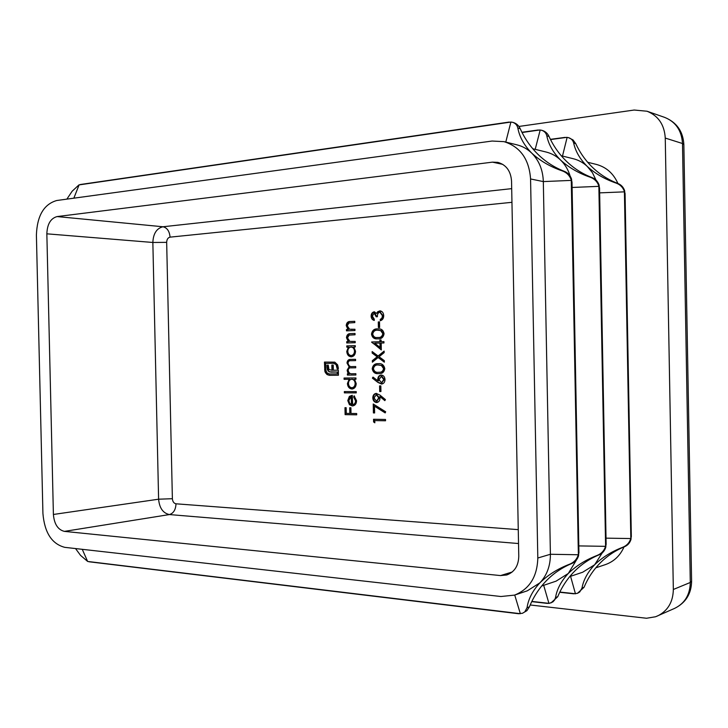 <?xml version="1.0" encoding="UTF-8"?>
<svg xmlns="http://www.w3.org/2000/svg" width="728" height="728" viewBox="0 0 728 728"><rect width="100%" height="100%" fill="white"/><g stroke="black" fill="none" stroke-linecap="round" stroke-linejoin="round"><path stroke-width="1.09" d="M381.317 349.95L371.653 341.978L379.916 341.741L379.889 340.058L381.117 340.022L381.154 341.705L383.929 341.632L383.956 342.943L381.181 343.024L381.317 349.95M384.794 368.632C384.184 372.108 382.309 373.755 379.151 373.573L378.578 373.582C375.193 374.037 373.073 372.436 372.199 368.787C372.873 365.128 374.884 363.427 378.232 363.681L378.369 363.672C381.781 363.263 383.92 364.919 384.794 368.632M380.935 391.528L379.707 391.528L379.588 385.913L380.826 385.913L380.935 391.528M374.629 412.949L373.409 412.931L373.227 403.995L385.667 411.784L385.176 412.903L374.492 406.206L374.629 412.949M356.247 392.883L344.371 392.865L344.344 391.582L356.219 391.6L356.247 392.883M355.874 375.002L347.402 375.075L347.374 373.792L348.839 373.783L347.62 372.336L347.147 370.188L349.121 366.83L347.001 363.017C347.311 360.424 348.594 359.223 350.86 359.414L355.555 359.323L355.583 360.615L350.769 360.697C349.14 360.515 348.23 361.352 348.039 363.226C348.603 365.838 350.05 366.958 352.398 366.566L355.701 366.521L355.728 367.804L351.005 367.877C349.349 367.676 348.412 368.514 348.193 370.397C348.694 372.918 350.059 374.028 352.27 373.746L355.846 373.71L355.874 375.002M354.955 330.539L346.483 330.84L346.455 329.547L347.975 329.493L346.228 325.571C346.546 322.686 347.948 321.321 350.432 321.485L354.773 321.312L354.791 322.604L348.876 322.986L347.265 325.762L349.577 329.238L354.936 329.247L354.955 330.539M346.819 347.174L346.792 345.891L355.273 345.673L355.3 346.965L353.826 347.001L355.537 351.251C355.346 354.6 353.908 356.456 351.224 356.829C348.557 356.529 347.065 354.727 346.765 351.415L348.384 347.138L346.819 347.174M372.345 316.143L374.238 319.11L374.265 320.42C372.354 319.947 371.307 318.546 371.125 316.216C371.18 313.75 372.181 312.285 374.128 311.83L376.622 313.422L377.614 311.793L379.98 310.82C382.291 311.22 383.529 312.849 383.711 315.706C383.638 318.454 382.482 320.129 380.262 320.739L380.234 319.428L381.872 318.209L382.473 315.743L379.852 312.13C378.05 312.758 377.231 314.287 377.404 316.735L376.185 316.789L374.21 313.14L372.345 316.143M356.702 414.824L345.118 414.651L344.972 407.698L346.155 407.707L346.273 413.386L349.822 413.44L349.704 407.744L350.896 407.762L351.014 413.449L356.675 413.531L356.702 414.824M324.843 371.198L324.461 362.08L334.798 362.144L337.601 364.828L338.274 367.686L338.302 368.941L337.219 368.95L336.081 364.564L333.515 363.281L325.562 363.409L325.689 369.56L326.808 372.7L329.329 373.974L337.319 373.892L337.282 372.054L329.192 371.835L327.181 369.36L326.854 365.147L328.255 365.128L328.938 369.551L331.941 370.252L331.832 365.074L333.224 365.056L333.333 370.234L338.329 370.179L338.438 375.239L329.356 375.32L327.063 374.574L325.389 372.618L324.843 371.198L325.489 371.171L325.27 369.551L324.615 369.578M379.625 327.509L378.396 327.555L378.287 321.94L379.516 321.894L379.625 327.509M355.209 342.715L346.737 342.952L346.71 341.669L348.23 341.623L346.473 337.692C346.792 334.807 348.193 333.46 350.678 333.633L355.018 333.488L355.046 334.78L349.121 335.126L347.52 337.883L349.831 341.387L355.182 341.423L355.209 342.715M374.829 422.813L373.591 421.94L373.537 419.255L385.522 419.464L385.54 420.775L374.784 420.584L374.829 422.813M344.089 379.315L344.062 378.041L355.937 377.95L355.965 379.243L354.49 379.252L356.201 383.538C356.047 386.723 354.7 388.552 352.152 389.007L351.897 389.016C349.222 388.67 347.729 386.841 347.429 383.529L349.121 379.288L344.089 379.315L344.735 379.288L344.708 378.032M355.519 400.846L353.644 396.969L354.108 395.832L356.556 400.691C356.447 403.758 355.146 405.496 352.671 405.924L349.44 404.704L347.784 400.6L349.358 396.405L352.27 395.268L352.68 404.641C354.472 404.34 355.419 403.084 355.519 400.846L356.156 400.8L354.281 396.933L353.644 396.969M379.916 395.077L385.421 399.59L384.839 400.637L379.87 396.551L379.998 398.089C379.907 400.609 378.86 402.093 376.84 402.52L376.54 402.529C374.274 402.22 373.027 400.673 372.8 397.879C372.909 395.268 374.028 393.775 376.149 393.402L379.916 395.077M377.923 382.428L372.39 378.114L373.018 377.104L377.914 380.917L377.768 379.406C377.905 376.804 379.033 375.348 381.172 375.056L381.235 375.056C383.51 375.293 384.766 376.813 385.012 379.597C384.875 382.264 383.702 383.747 381.518 384.038L377.923 382.428L372.39 378.114M378.123 357.512L372.372 362.189L372.336 360.679L377.14 356.784L372.181 353.071L372.154 351.569L378.096 356.001L384.12 351.105L384.156 352.625L379.079 356.738L384.32 360.66L384.348 362.18L378.123 357.512L384.339 361.68M384.075 333.724C383.338 337.428 381.272 339.121 377.868 338.811L377.359 338.811C374.192 339.157 372.236 337.592 371.489 334.134C372.19 330.412 374.247 328.665 377.659 328.892L378.323 328.883C381.445 328.656 383.365 330.266 384.075 333.724M66.867 199.126L72.154 191.218L78.933 184.921L80.908 184.448M75.53 548.566L80.571 555.4L87.606 561.406L89.608 561.825M577.431 593.338L584.02 587.332C587.933 578.041 593.356 569.897 600.272 562.89C607.225 555.91 615.324 550.505 624.579 546.692C627.727 545.336 629.856 542.933 630.976 539.484L631.258 535.499L630.748 538.547C629.493 542.715 626.79 545.636 622.64 547.31C611.647 551.542 602.329 557.348 594.676 564.737C587.705 572.117 583.483 579.888 582 588.051L579.725 592.01L577.431 593.338L573.291 593.73L575.156 593.702M568.422 137.61L572.981 139.894L575.721 143.598C580.007 152.853 585.749 160.924 592.947 167.795C600.181 174.647 608.508 179.871 617.917 183.474C621.13 184.766 623.35 187.123 624.597 190.563L625.034 194.585L624.406 191.546C622.995 187.396 620.183 184.557 615.952 183.037C604.786 179.197 595.222 173.655 587.269 166.43C580.007 159.168 575.475 151.369 573.673 143.052C572.972 140.304 571.216 138.493 568.422 137.61L566.739 137.419M602.22 552.916L594.676 564.737L582.7 572.226L569.751 576.576M550.96 602.948L557.721 596.742C561.725 587.123 567.267 578.696 574.346 571.462C581.463 564.255 589.753 558.685 599.226 554.763C602.456 553.362 604.631 550.878 605.778 547.31L606.06 543.179L605.523 546.337C604.222 550.668 601.428 553.699 597.133 555.428C585.767 559.814 576.157 565.82 568.313 573.455C561.197 581.071 556.947 589.098 555.555 597.515L554.609 599.981L552.87 601.92L549.185 603.375L546.737 603.321L548.603 603.312M541.505 130.23L542.196 130.421C545.263 131.322 547.538 133.324 549.012 136.427C553.398 146.01 559.277 154.363 566.648 161.47C574.055 168.559 582.582 173.956 592.237 177.668C595.522 178.997 597.797 181.445 599.08 185.012L599.508 189.18L598.853 186.031C597.397 181.718 594.485 178.779 590.117 177.195C578.551 173.209 568.695 167.486 560.533 160.005C553.107 152.489 548.53 144.426 546.81 135.836C546.118 132.987 544.353 131.122 541.505 130.23L539.757 130.039M576.521 559.868L568.313 573.455L556.065 581.162L541.687 585.995M522.431 613.295L526.89 610.674L529.393 606.87C533.478 596.915 539.148 588.188 546.391 580.707C553.671 573.245 562.162 567.503 571.871 563.472C575.175 562.034 577.413 559.459 578.578 555.755L578.842 551.46L578.278 554.754C576.949 559.259 574.055 562.398 569.605 564.191C557.83 568.732 547.92 574.956 539.876 582.855C532.614 590.736 528.337 599.017 527.054 607.707L524.779 611.902L522.431 613.295L518.136 613.649L519.992 613.649M512.84 122.386L513.249 122.486C516.389 123.405 518.709 125.48 520.22 128.692C524.715 138.629 530.73 147.284 538.283 154.654C545.873 161.989 554.609 167.577 564.5 171.399C567.867 172.773 570.206 175.302 571.525 179.006L571.953 183.338L571.262 180.062C569.751 175.584 566.739 172.527 562.207 170.88C550.231 166.757 540.049 160.815 531.677 153.062C524.087 145.282 519.474 136.946 517.845 128.055C517.171 125.116 515.397 123.187 512.503 122.277L510.692 122.095M504.013 141.651L517.035 144.863C522.54 146.246 527.427 148.976 531.677 153.062C539.038 160.469 542.924 169.979 543.325 181.591L550.404 554.272C550.432 565.82 546.928 575.347 539.876 582.855L527.336 590.808L514.523 595.113C529.502 589.116 537.255 576.749 537.81 558.012L530.566 178.961C529.138 159.214 520.283 146.774 504.013 141.651L492.083 141.041L56.711 200.518C43.907 204.231 37.137 215.725 36.4 235.008L42.925 513.522C44.563 532.678 51.843 543.952 64.774 547.347L500.928 596.514L514.523 595.113M561.27 155.765L573.3 158.731C578.56 160.051 583.219 162.617 587.269 166.43L592.401 172.663L596.05 180.125M532.769 148.739L546.237 152.061C551.615 153.408 556.383 156.056 560.533 160.005C565.01 164.346 568.213 169.715 570.151 176.112M617.908 183.474C613.449 173.437 606.242 167.085 596.305 164.401L587.687 162.28M595.786 567.831L605.341 564.628C613.895 561.606 620.12 555.701 624.033 546.919M665.255 138.065L673.336 589.48L690.29 582.473L682.491 143.516L665.255 138.065C664.427 124.743 658.349 115.797 647.019 111.229L634.161 110.037L518.928 126.454M691.6 581.363C691.345 593.811 685.721 602.793 674.756 608.317L655.619 616.743L646.528 618.254L530.184 604.986M657.511 615.988C667.794 610.883 673.063 602.047 673.336 589.48M500.518 575.575L506.743 574.974C514.478 572.072 518.482 565.847 518.773 556.301L511.547 181.126C510.801 171.062 506.242 164.819 497.861 162.38L492.492 162.144L57.084 216.571C50.66 218.355 47.247 224.106 46.847 233.825L53.399 514.469C54.245 524.124 57.912 529.766 64.41 531.385L500.518 575.575L512.175 572.017M356.702 414.76L345.118 414.651M345.755 414.596L345.618 407.707M350.35 407.753L350.459 413.386L349.822 413.44M325.27 369.551L325.107 362.071M338.302 368.923L337.219 368.95M337.856 368.932L337.838 367.676L337.191 367.695M337.838 367.676L336.727 364.546L336.081 364.564M336.727 364.546L333.515 363.281M334.161 363.263L325.562 363.409M337.282 372.054L337.929 372.026L337.965 373.864L337.319 373.892M337.929 372.026L330.94 372.126M331.586 372.099L329.192 371.835M329.839 371.817L327.955 370.925M328.592 370.898L327.827 369.333L327.181 369.36M327.827 369.333L327.536 367.139L326.89 367.167M327.536 367.139L327.5 365.137M332.478 365.065L332.578 370.234L331.941 370.252M338.438 375.22L330.002 375.293L327.063 374.574M327.709 374.547L325.389 372.618M326.035 372.599L325.489 371.171M374.256 320.229L371.753 316.234L371.125 316.216M371.753 316.234C371.799 313.823 372.763 312.367 374.656 311.857M377.614 311.793L378.241 311.811L376.622 313.422M378.241 311.811L380.271 310.847M380.89 320.529L380.862 319.437L380.234 319.428M380.862 319.437L382.5 318.227L381.872 318.209M382.5 318.227L383.101 315.752L382.473 315.743M383.101 315.752L380.153 312.139M376.813 316.762L374.847 313.149L374.256 313.14M379.024 327.536L378.915 321.949L378.287 321.94M378.915 321.949L379.516 321.931M347.465 347.165L347.438 345.882L346.792 345.891M347.438 345.882L355.273 345.682M351.569 356.802C349.049 356.338 347.666 354.536 347.402 351.406L346.765 351.415M347.402 351.406L349.021 347.129L348.384 347.138M351.214 355.537L351.851 355.519C353.89 355.2 354.982 353.762 355.127 351.224C354.909 348.639 353.772 347.256 351.706 347.065L351.069 347.074C349.003 347.365 347.911 348.794 347.793 351.378C348.02 353.917 349.158 355.3 351.214 355.537C353.253 355.209 354.345 353.781 354.49 351.233C354.272 348.648 353.135 347.265 351.069 347.074M355.127 351.224L354.49 351.233M347.374 342.934L347.347 341.669L346.71 341.669M347.347 341.669L348.23 341.623M348.867 341.623L347.12 337.692L346.473 337.692M347.12 337.692C347.438 334.807 348.839 333.46 351.324 333.633L355.018 333.515M351.897 341.523L355.182 341.441M347.12 330.812L347.092 329.556L346.455 329.547M347.092 329.556L347.975 329.493M348.621 329.502L346.865 325.58L346.228 325.571M346.865 325.58C347.183 322.695 348.585 321.33 351.069 321.494L354.773 321.348M351.36 329.375L354.936 329.274M374.82 422.304L373.591 421.94M374.228 421.876L374.174 419.264M385.54 420.702L374.784 420.584M355.874 374.984L347.402 375.075M348.039 375.047L348.011 373.783M347.62 372.336L348.266 372.317L349.476 373.755L348.839 373.783M348.266 372.317L347.793 370.161L347.147 370.188M347.793 370.161L349.759 366.812L349.121 366.83M349.759 366.812L347.638 362.999L347.001 363.017M347.638 362.999C347.902 360.515 349.094 359.314 351.242 359.404M355.583 360.606L351.26 360.688M355.728 367.795L351.351 367.868M355.965 379.215L354.49 379.252M352.452 388.98C349.822 388.588 348.357 386.759 348.066 383.492L347.429 383.529M348.066 383.492L349.759 379.261L349.121 379.288M349.759 379.261L344.735 379.288M351.979 387.724L352.57 387.687C354.582 387.378 355.655 385.967 355.792 383.456C355.573 380.881 354.436 379.47 352.37 379.243L352.179 379.252M351.733 379.27L351.624 379.279C349.613 379.588 348.557 380.999 348.466 383.51C348.685 386.049 349.831 387.46 351.879 387.733L351.933 387.724C353.945 387.414 355.018 386.004 355.155 383.492C354.936 380.908 353.799 379.506 351.733 379.27L352.37 379.243M355.792 383.456L355.155 383.492M356.247 392.847L344.371 392.865M345.008 392.829L344.99 391.582M354.281 396.933L354.591 396.178M349.44 404.704L352.288 405.933M350.077 404.659L348.421 400.564L347.784 400.6M348.421 400.564L349.995 396.36L349.358 396.405M349.995 396.36L352.27 395.277M353.098 404.604L353.317 404.595C355.109 404.295 356.056 403.03 356.156 400.8M351.424 404.504L352.061 404.459L351.897 396.514L351.251 396.551L348.812 400.546L349.668 403.248L351.424 404.504L351.251 396.551M374.629 412.885L373.409 412.931M374.037 412.876L373.864 404.395M385.33 412.558L374.492 406.206M385.057 400.254L379.87 396.551M377.068 402.493L376.54 402.529M377.122 402.484C374.884 402.147 373.655 400.6 373.428 397.834L372.8 397.879M373.428 397.834C373.51 395.404 374.52 393.921 376.467 393.393M376.767 401.201L379.388 397.797L376.676 394.667M376.458 401.219L378.76 397.843L376.321 394.694L374.019 397.952L376.458 401.219M379.388 397.797L378.76 397.843M376.949 394.649L376.321 394.694M380.935 391.482L379.707 391.528M380.334 391.482L380.225 385.913M373.027 378.087L373.428 377.423M377.768 379.406L378.396 379.379L378.542 380.89L377.914 380.917M378.396 379.379C378.487 376.986 379.497 375.548 381.417 375.066M381.918 384.002L378.551 382.391M381.636 382.719L384.402 379.506L381.818 376.34M381.326 376.367L379.006 379.679L381.563 382.728L383.774 379.534L381.326 376.367L381.954 376.34M384.402 379.506L383.774 379.534M379.461 373.555L378.578 373.582M379.206 373.555C375.83 374.01 373.701 372.408 372.836 368.768L372.199 368.787M372.836 368.768C373.419 365.265 375.293 363.563 378.46 363.672M379.324 372.245L379.652 372.236C382.109 372.463 383.62 371.244 384.184 368.577L382.054 365.474L378.724 364.974M373.419 368.732C374.201 371.517 375.903 372.7 378.542 372.272L379.024 372.263C381.481 372.49 382.992 371.262 383.556 368.605L381.426 365.492L378.223 364.992C375.657 364.755 374.055 366.002 373.419 368.732M379.024 364.965L378.396 364.983M382.054 365.474L381.426 365.492M384.184 368.577L383.556 368.605M372.991 361.68L372.973 360.66L372.336 360.679M372.973 360.66L377.14 356.784M377.768 356.766L372.181 353.071M372.818 353.062L372.791 352.043M384.129 351.597L378.096 356.001M381.308 349.431L371.653 342.242M372.29 342.233L371.653 341.978M372.281 341.969L379.916 341.741M380.553 341.741L380.517 340.058L379.889 340.058M380.517 340.058L381.117 340.04M383.929 341.641L381.154 341.705M380.034 347.411L380.662 347.402L380.58 343.052L374.747 343.197L380.034 347.411L379.943 343.052M377.705 338.811C374.656 339.048 372.8 337.492 372.117 334.134L371.489 334.134M372.117 334.134C372.827 330.412 374.884 328.665 378.296 328.901L377.659 328.892M377.705 337.501L378.46 337.501C381.126 337.819 382.791 336.554 383.465 333.724L381.345 330.658L378.433 330.203M372.709 334.052C373.364 336.682 374.92 337.838 377.368 337.51L377.832 337.501C380.489 337.819 382.164 336.554 382.837 333.715L380.708 330.649L377.686 330.203C375.047 329.975 373.382 331.249 372.709 334.052M381.345 330.658L380.708 330.649M383.465 333.724L382.837 333.715M511.948 202.311L170.052 237.146C167.941 237.656 166.812 239.394 166.667 242.351L172.381 498.707C172.663 501.647 173.865 503.348 175.994 503.803L518.254 529.638M73.837 198.18L79.115 184.848M78.933 184.921L511.165 122.022M82.264 549.322L87.606 561.406M514.723 595.04L520.347 613.695L87.797 561.479M599.645 192.874L624.488 191.846M624.406 191.546L630.821 538.247M606.033 538.156L630.748 538.547M570.57 576.303L575.448 593.793M575.693 593.766L559.832 592.064M572.099 187.469L598.944 186.341M598.853 186.031L605.596 546.027M578.815 545.909L605.523 546.337M543.689 585.321L548.93 603.403M549.185 603.375L531.85 601.41M530.566 178.961L543.325 181.591L571.353 180.389M571.262 180.062L578.36 554.436M537.81 558.012L550.404 554.272L578.278 554.754M562.489 156.065L567.13 137.364M550.523 139.576L566.885 137.337M535.198 149.34L540.194 129.984M522.049 132.505L539.939 129.957M505.778 142.087L510.901 122.004M674.756 608.317C684.839 603.312 690.017 594.703 690.29 582.473L691.6 581.244L683.847 144.535L682.491 143.516C681.69 130.558 675.73 121.84 664.619 117.372L647.019 111.229M492.492 162.144L502.793 164.382M57.084 216.571L162.963 226.763L511.693 188.643M46.847 233.825L152.853 242.47C153.262 233.588 156.638 228.346 162.963 226.763C167.158 227.755 169.524 231.222 170.052 237.146M53.399 514.469L158.604 499.199L152.853 242.47L166.667 242.351M64.41 531.385L169.387 514.569C163.008 513.149 159.414 508.026 158.604 499.199L172.381 498.707M518.527 543.543L169.387 514.569C173.519 513.313 175.721 509.727 175.994 503.803M564.5 171.399L562.207 170.88M520.22 128.692L517.845 128.055M592.237 177.668L590.117 177.195M549.012 136.427L546.81 135.836M575.721 143.598L573.673 143.052M617.917 183.474L615.952 183.037M529.393 606.87L527.054 607.707M571.871 563.472L569.605 564.191M557.721 596.742L555.555 597.515M599.226 554.763L597.133 555.428M624.579 546.692L622.64 547.31M584.02 587.332L582 588.051M330.002 375.293L329.356 375.32M351.324 333.633L350.678 333.633M352.743 341.514L352.106 341.514M351.069 321.494L350.432 321.485M352.498 329.356L351.861 329.356M351.615 360.679L350.969 360.697M352.043 367.84L351.406 367.868M378.46 337.501L377.832 337.501M80.49 184.493L509.172 122.058M625.07 193.348L631.34 536.718M573.791 593.793L559.723 592.292M599.553 187.833L606.142 544.499M547.274 603.394L531.74 601.628M571.999 181.873L578.942 552.907M518.718 613.74L89.116 561.779M683.847 144.435C683.046 131.313 676.64 122.286 664.619 117.372M550.413 139.339L565.155 137.374M521.93 132.268L538.21 130.003M513.249 122.486L512.503 122.277M380.025 312.13L380.653 312.139M374.21 313.14L374.847 313.149M351.533 341.523L352.17 341.523M351.069 329.375L351.706 329.375M350.769 360.697L351.415 360.679M351.005 367.877L351.642 367.849M351.624 379.279L352.261 379.243M351.933 387.724L352.57 387.687M352.68 404.641L353.317 404.595M376.631 401.219L377.259 401.174M376.158 394.703L376.795 394.658M381.245 376.367L381.872 376.34M381.563 382.728L382.191 382.691M378.223 364.992L378.851 364.974M379.024 372.263L379.652 372.236M377.368 337.51L378.005 337.51M378.141 330.194L378.769 330.203"/></g></svg>
